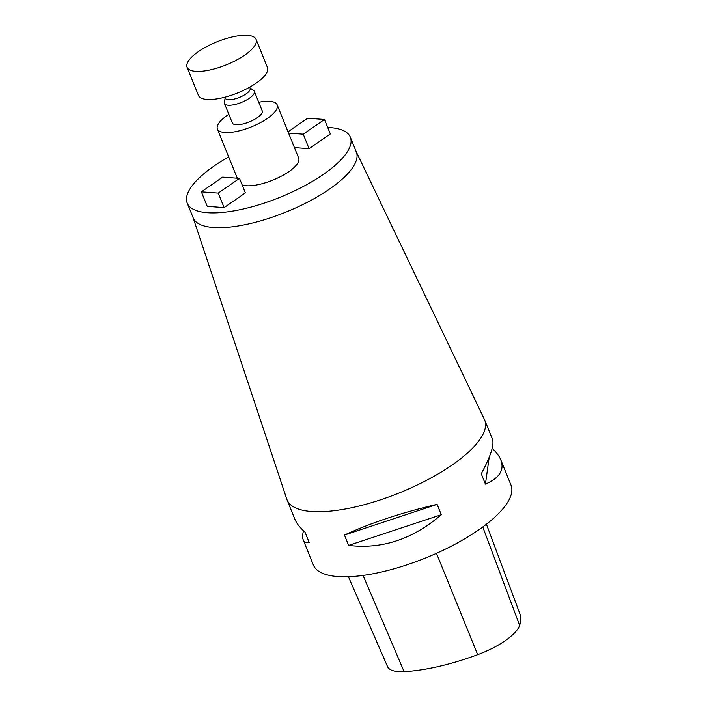 <?xml version="1.0" encoding="UTF-8"?>
<svg xmlns="http://www.w3.org/2000/svg" width="707" height="707" viewBox="0 0 707 707"><rect width="100%" height="100%" fill="white"/><g stroke="black" fill="none" stroke-linecap="round" stroke-linejoin="round"><path stroke-width="1.06" d="M195.636 71.354A37.215 12.426 -22 0 0 236.165 60.281A37.215 12.426 -22 0 0 256.102 39.406A37.215 12.426 -22 0 0 247.565 35.35A37.215 12.426 -22 0 0 207.027 46.432A37.215 12.426 -22 0 0 187.09 67.298A37.215 12.426 -22 0 0 195.636 71.354M187.09 67.298L198.437 95.392A37.215 12.426 -22 0 0 237.605 92.962A37.215 12.426 -22 0 0 267.458 67.501L256.102 39.406M193.091 217.615L286.803 499.186A106.58 35.58 -22 0 0 287.06 499.884A106.58 35.58 -22 0 0 311.522 511.514A106.58 35.58 -22 0 0 427.594 479.788A106.58 35.58 -22 0 0 484.693 420.038A106.58 35.58 -22 0 0 484.392 419.348L356.213 151.705M287.06 499.884L294.81 519.071C296.551 523.33 299.954 527.678 305.009 532.124L309.189 542.472C306.122 542.949 304.125 542.075 303.206 539.839L313.342 564.937A106.58 35.58 -22 0 0 337.805 576.567A106.58 35.58 -22 0 0 453.876 544.85A106.58 35.58 -22 0 0 510.984 485.09L500.839 459.992C504.595 470.005 499.46 478.047 485.426 484.109L481.246 473.761C490.667 456.28 494.396 444.765 492.452 439.224L484.693 420.038M492.187 448.335C496.402 452.303 499.292 456.183 500.839 459.992M303.206 539.839C302.402 537.815 302.49 534.784 303.471 530.727M437.112 504.365L441.292 514.714C412.853 539.194 381.966 549.427 348.631 545.397L344.45 535.049C371.175 522.72 402.062 512.487 437.112 504.365L344.45 535.049M348.418 576.735L387.524 666.568A47.519 15.863 -22 0 0 404.104 671.65A118.573 39.583 -22 0 0 477.685 654.673A47.519 15.863 -22 0 0 519.627 625.386A118.573 39.583 -22 0 0 519.91 613.915L486.416 524.214M441.292 514.714L348.631 545.397M489.191 457.305L485.426 484.109M228.679 156.901A87.968 29.367 -22 0 0 187.231 203.112L193.205 217.897A87.968 29.367 -22 0 0 213.39 227.495A87.968 29.367 -22 0 0 309.198 201.309A87.968 29.367 -22 0 0 356.328 151.987L350.354 137.202A87.968 29.367 -22 0 0 327.712 127.472M239.505 178.394L245.364 192.878L224.119 207.611L207.248 206.356L201.389 191.871L222.634 177.139L239.505 178.394L218.26 193.117L201.389 191.871M309.092 148.691L303.241 134.197L324.486 119.474L330.337 133.959L309.092 148.691L294.439 147.604M242.156 184.942A32.23 10.755 -22 0 0 246.31 185.747A32.23 10.755 -22 0 0 281.404 176.158A32.23 10.755 -22 0 0 298.672 158.085L277.171 104.857A32.23 10.755 -22 0 0 258.735 102.259M187.231 203.112A87.968 29.367 -22 0 0 207.416 212.71A87.968 29.367 -22 0 0 303.223 186.524A87.968 29.367 -22 0 0 350.354 137.202M225.162 97.849L224.375 102.321A16.111 5.382 -22 0 0 224.472 103.469L232.347 122.965A16.111 5.382 -22 0 0 236.041 124.724A16.111 5.382 -22 0 0 253.592 119.925A16.111 5.382 -22 0 0 262.226 110.893L254.352 91.397A16.111 5.382 -22 0 0 253.619 90.505L249.942 87.836M228.856 114.331A32.23 10.755 -22 0 0 217.403 129.001A32.23 10.755 -22 0 0 224.799 132.518A32.23 10.755 -22 0 0 259.902 122.93A32.23 10.755 -22 0 0 277.171 104.857M303.241 134.197L288.58 133.11M288.049 131.785L307.616 118.219L324.486 119.474M224.119 207.611L218.26 193.117M224.472 103.469A16.111 5.382 -22 0 0 225.18 104.353A16.111 5.382 -22 0 0 228.167 105.228A16.111 5.382 -22 0 0 245.718 100.429A16.111 5.382 -22 0 0 254.352 91.397M224.897 97.204L225.339 98.282A13.362 4.463 -22 0 0 225.922 99.007A13.362 4.463 -22 0 0 240.636 96.886A13.362 4.463 -22 0 0 250.119 88.269L249.686 87.191M404.104 671.65L363.062 575.427M477.685 654.673L436.466 553.325M519.627 625.386L482.775 526.971M237.296 178.226L217.403 129.001"/></g></svg>
